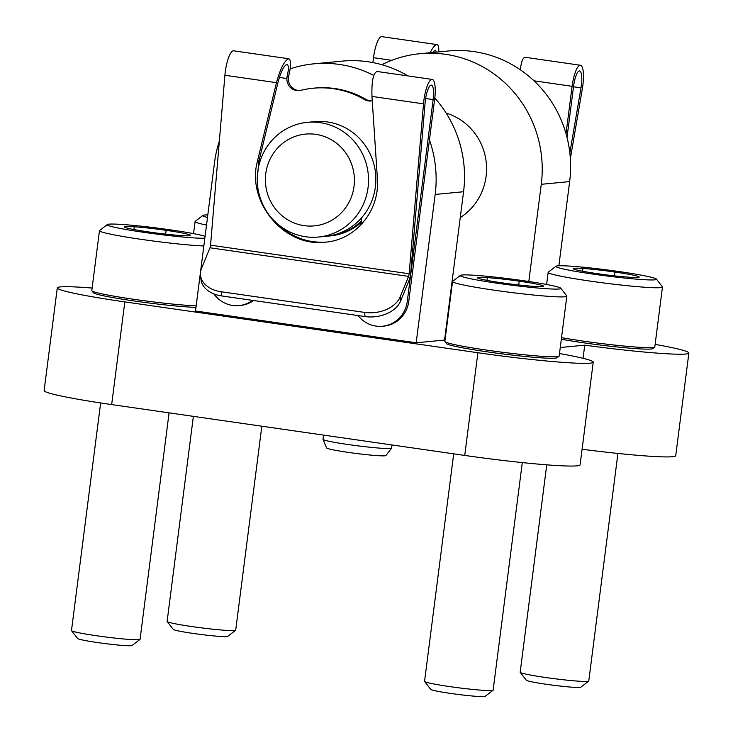 <?xml version="1.0" encoding="UTF-8"?>
<svg xmlns="http://www.w3.org/2000/svg" width="733" height="733" viewBox="0 0 733 733"><rect width="100%" height="100%" fill="white"/><g stroke="black" fill="none" stroke-linecap="round" stroke-linejoin="round"><path stroke-width="1.1" d="M219.341 141.13A115.237 111.26 -95.5 0 0 214.503 162.662L195.509 311.003L416.17 342.778L444.565 340.066L463.568 191.734A115.237 111.26 -95.5 0 0 434.797 98.03M92.12 288.042A92.193 5.488 7.3 0 0 57.284 287.895A92.193 5.488 7.3 0 0 124.821 301.895L477.889 352.738A92.193 5.488 7.3 0 0 593.235 362.175A92.193 5.488 7.3 0 0 559.49 353.535M560.259 347.515L584.742 345.17A92.193 5.488 7.3 0 0 688.873 353.031A92.193 5.488 7.3 0 0 655.119 344.391M446.901 321.787L447.368 321.851M57.284 287.895L44.127 390.588A92.193 5.488 7.3 0 0 111.663 404.589L464.731 455.431A92.193 5.488 7.3 0 0 580.087 464.859L593.235 362.175M584.742 345.17L583.056 358.29M582.084 449.256A92.193 5.488 7.3 0 0 675.716 455.724L688.873 353.031M416.17 342.778L435.173 194.447A115.237 111.26 -95.5 0 0 429.446 139.93M407.997 75.93A115.237 111.26 -95.5 0 0 342.265 61.123L313.88 63.835A115.237 111.26 -95.5 0 0 290.167 68.847M373.766 75.417A115.237 111.26 -95.5 0 0 313.88 63.835M361.222 222.392A57.623 55.635 84.5 0 1 330.326 235.916L328.824 236.053A57.623 55.635 84.5 0 1 327.257 236.182M528.814 281.49L541.266 184.304A115.237 111.26 -95.5 0 0 419.963 53.701A115.237 111.26 -95.5 0 0 381.811 64.706M558.867 265.786L569.651 181.592A115.237 111.26 -95.5 0 0 448.358 50.989L419.963 53.701M460.251 217.573A57.623 55.635 -95.5 0 0 486.098 176.36A57.623 55.635 -95.5 0 0 446.186 113.129M361.396 220.99A57.623 55.635 84.5 0 1 328.824 236.053M307.402 122.338L314.723 121.641A57.623 55.635 84.5 0 1 375.378 186.942A57.623 55.635 84.5 0 1 325.69 236.356L318.369 237.052A57.623 55.635 84.5 0 1 257.512 184.991A57.623 55.635 84.5 0 1 307.402 122.338A57.623 55.635 84.5 0 1 368.048 187.639A57.623 55.635 84.5 0 1 318.369 237.052M354.03 186.338A46.097 44.502 84.5 0 1 282.764 216.336A46.097 44.502 84.5 0 1 292.898 137.282A46.097 44.502 84.5 0 1 354.03 186.338M438.71 51.906C439.021 47.37 438.453 44.924 436.996 44.594L381.838 36.65A20.744 5.259 98.2 0 0 373.5 57.696L372.877 62.589M570.356 158.667L582.35 88.675A20.744 5.259 98.2 0 0 580.435 65.255A20.744 5.259 98.2 0 0 572.097 86.302L566.023 133.699M567.021 137.419L573.591 86.155A14.981 3.802 98.2 0 1 579.611 70.954A14.981 3.802 98.2 0 1 580.994 87.868L569.843 152.95M520.357 69.791C521.273 61.581 522.913 57.421 525.277 57.311L580.435 65.255M436.996 44.594C435.2 44.539 432.946 47.251 430.225 52.721M436.501 52.116L435.31 50.174L432.433 52.51M409.023 280.537L400.639 301.006A28.807 19.809 -6.2 0 1 365.052 316.564L221.613 295.912A28.807 19.809 -6.2 0 1 200.979 279.475L200.53 275.315A28.807 19.809 173.8 0 1 201.584 268.241L209.968 247.781L408.574 276.387A2.877 0.733 -81.8 0 0 409.142 273.757L423.509 103.848A20.744 5.259 -81.8 0 1 432.213 79.421A20.744 5.259 -81.8 0 1 434.632 99.431L408.757 301.4A28.807 27.817 -95.5 0 1 383.918 326.103L382.424 326.249A28.807 27.817 -95.5 0 0 407.264 301.538L433.139 99.578A14.981 3.802 -81.8 0 0 431.389 85.12A14.981 3.802 -81.8 0 0 425.103 102.767L410.737 272.676A8.64 2.19 -81.8 0 1 409.023 280.537M200.53 275.315A28.807 19.809 173.8 0 0 221.164 291.752L364.594 312.405A28.807 19.809 173.8 0 0 400.191 296.847L408.574 276.387M299.861 90.535A11.526 11.123 -95.5 0 1 288.399 78.376L288.793 75.682C291.157 65.521 291.148 59.877 288.775 58.759L233.607 50.815A20.744 5.259 -81.8 0 0 224.912 75.252L210.545 245.161A2.877 0.733 -81.8 0 1 209.968 247.781M213.88 293.887A28.807 27.817 -95.5 0 0 238.995 305.588L240.488 305.45A28.807 27.817 -95.5 0 0 253.627 300.521M371.732 100.879A11.526 11.123 -95.5 0 1 365.987 99.404A91.039 87.896 -95.5 0 0 314.686 88.07L313.193 88.217A91.039 87.896 -95.5 0 0 300.704 90.361A11.526 11.123 -95.5 0 1 287.354 75.82L286.594 78.477C288.784 70.111 288.949 65.393 287.089 64.339C284.065 65.411 281.096 71.165 278.192 81.61L259.006 160.884L257.256 177.954M238.995 305.588A28.807 27.817 -95.5 0 0 252.546 300.365M360.883 225.022L361.845 217.499M358.071 315.566A28.807 27.817 -95.5 0 0 382.424 326.249M365.987 99.404L364.493 99.551A11.526 11.123 -95.5 0 0 372.263 100.778M364.493 99.551A91.039 87.896 -95.5 0 0 313.193 88.217M288.775 58.759C284.587 60.243 280.482 68.215 276.451 82.673L257.485 161.031L259.006 160.884M257.485 161.031C246.123 201.813 284.395 247.589 325.333 242.183C356 239.847 380.079 210.298 377.385 178.302L371.97 96.426C371.521 81.326 373.216 73.007 377.046 71.477L432.213 79.421M277.156 223.611C291.221 237.052 307.539 243.219 326.084 242.101M629.464 277.239A33.269 1.979 -172.7 0 1 597.569 273.684A33.269 1.979 -172.7 0 1 574.296 269.295A33.269 1.979 -172.7 0 1 573.243 268.754A33.269 1.979 -172.7 0 1 582.927 268.47A33.269 1.979 -172.7 0 1 614.822 272.035A33.269 1.979 -172.7 0 1 638.095 276.414A33.269 1.979 -172.7 0 1 639.121 277.193A33.269 1.979 -172.7 0 1 629.464 277.239M619.348 271.595A50.705 3.014 -172.7 0 1 656.42 279.108A50.705 3.014 -172.7 0 1 605.815 275.846A50.705 3.014 -172.7 0 1 556.017 266.244A50.705 3.014 -172.7 0 1 619.348 271.595M656.42 279.108L662.394 286.805A57.623 3.427 -172.7 0 1 662.467 287.024A57.623 3.427 -172.7 0 1 604.881 283.103A57.623 3.427 -172.7 0 1 548.165 272.383A57.623 3.427 -172.7 0 1 548.293 272.19L556.017 266.244M662.467 287.024L654.798 346.929A57.623 3.427 -172.7 0 1 654.67 347.112A57.623 3.427 -172.7 0 1 620.411 345.683A57.623 3.427 -172.7 0 1 561.524 337.675M654.67 347.112L652.736 348.606A55.891 3.326 -172.7 0 1 618.872 347.149A55.891 3.326 -172.7 0 1 561.322 339.251M617.919 453.443L588.764 681.021A34.57 2.052 -172.7 0 1 588.691 681.131A34.57 2.052 -172.7 0 1 554.212 678.666A34.57 2.052 -172.7 0 1 520.228 672.363A34.57 2.052 -172.7 0 1 520.183 672.234L546.745 464.832M588.691 681.131L580.793 687.206A27.506 1.64 -172.7 0 1 553.369 685.245A27.506 1.64 -172.7 0 1 526.331 680.233L520.228 672.363M582.57 271.237L582.927 268.47M614.336 275.828L614.822 272.035M207.485 217.463A50.705 3.014 -172.7 0 1 202.949 215.401A50.705 3.014 -172.7 0 1 207.815 214.906M206.514 225.086A57.623 3.427 -172.7 0 1 195.097 221.531A57.623 3.427 -172.7 0 1 195.225 221.339L202.949 215.401M261.828 426.212L235.696 630.169A34.57 2.052 -172.7 0 1 235.623 630.288A34.57 2.052 -172.7 0 1 201.144 627.815A34.57 2.052 -172.7 0 1 167.161 621.511A34.57 2.052 -172.7 0 1 167.115 621.382L193.375 416.353M235.623 630.288L227.725 636.363A27.506 1.64 -172.7 0 1 200.301 634.402A27.506 1.64 -172.7 0 1 173.263 629.39L167.161 621.511M533.835 286.383A33.269 1.979 -172.7 0 1 501.94 282.819A33.269 1.979 -172.7 0 1 478.667 278.439A33.269 1.979 -172.7 0 1 477.614 277.889A33.269 1.979 -172.7 0 1 487.298 277.615A33.269 1.979 -172.7 0 1 519.193 281.17A33.269 1.979 -172.7 0 1 542.466 285.558A33.269 1.979 -172.7 0 1 543.492 286.328A33.269 1.979 -172.7 0 1 533.835 286.383M523.719 280.739A50.705 3.014 -172.7 0 1 560.791 288.252A50.705 3.014 -172.7 0 1 510.186 284.99A50.705 3.014 -172.7 0 1 460.388 275.388A50.705 3.014 -172.7 0 1 523.719 280.739M560.791 288.252L566.765 295.949A57.623 3.427 -172.7 0 1 566.838 296.159A57.623 3.427 -172.7 0 1 509.252 292.238A57.623 3.427 -172.7 0 1 452.536 281.518A57.623 3.427 -172.7 0 1 452.664 281.335L460.388 275.388M566.838 296.159L559.169 356.064A57.623 3.427 -172.7 0 1 559.041 356.256A57.623 3.427 -172.7 0 1 501.583 352.142A57.623 3.427 -172.7 0 1 444.94 341.642A57.623 3.427 -172.7 0 1 444.867 341.422L452.536 281.518M559.041 356.256L557.107 357.741A55.891 3.326 -172.7 0 1 501.372 353.755A55.891 3.326 -172.7 0 1 446.434 343.566L444.94 341.642M522.29 462.587L493.135 690.156A34.57 2.052 -172.7 0 1 493.052 690.275A34.57 2.052 -172.7 0 1 458.583 687.801A34.57 2.052 -172.7 0 1 424.599 681.498A34.57 2.052 -172.7 0 1 424.554 681.369L453.7 453.846M493.052 690.275L485.164 696.35A27.506 1.64 -172.7 0 1 457.74 694.389A27.506 1.64 -172.7 0 1 430.702 689.377L424.599 681.498M486.941 280.373L487.298 277.615M518.707 284.972L519.193 281.17M180.767 235.531A33.269 1.979 -172.7 0 1 148.872 231.976A33.269 1.979 -172.7 0 1 125.6 227.587A33.269 1.979 -172.7 0 1 124.546 227.047A33.269 1.979 -172.7 0 1 134.231 226.763A33.269 1.979 -172.7 0 1 166.125 230.327A33.269 1.979 -172.7 0 1 189.398 234.707A33.269 1.979 -172.7 0 1 190.424 235.485A33.269 1.979 -172.7 0 1 180.767 235.531M204.828 238.216A50.705 3.014 -172.7 0 1 147.205 232.81A50.705 3.014 -172.7 0 1 107.32 224.536A50.705 3.014 -172.7 0 1 170.652 229.887A50.705 3.014 -172.7 0 1 205.084 236.237M203.838 245.967A57.623 3.427 -172.7 0 1 139.563 239.114A57.623 3.427 -172.7 0 1 99.468 230.675A57.623 3.427 -172.7 0 1 99.596 230.483L107.32 224.536M196.16 305.872A57.623 3.427 -172.7 0 1 133.516 299.256A57.623 3.427 -172.7 0 1 91.872 290.79A57.623 3.427 -172.7 0 1 91.799 290.58L99.468 230.675M195.968 307.393A55.891 3.326 -172.7 0 1 135.046 301.107A55.891 3.326 -172.7 0 1 93.366 292.714L91.872 290.79M169.076 412.853L140.067 639.313A34.57 2.052 -172.7 0 1 139.994 639.423A34.57 2.052 -172.7 0 1 105.515 636.959A34.57 2.052 -172.7 0 1 71.532 630.655A34.57 2.052 -172.7 0 1 71.486 630.527L100.641 402.948M139.994 639.423L132.096 645.498A27.506 1.64 -172.7 0 1 104.672 643.537A27.506 1.64 -172.7 0 1 77.634 638.525L71.532 630.655M133.873 229.521L134.231 226.763M165.64 234.12L166.125 230.327M391.981 444.958L391.587 448.083A34.57 2.052 -172.7 0 1 391.55 448.156L385.915 455.541A29.916 1.778 -172.7 0 1 356.046 453.443A29.916 1.778 -172.7 0 1 326.606 447.945L323.015 439.379A34.57 2.052 -172.7 0 1 322.996 439.305L323.537 435.1M391.55 448.156A34.57 2.052 -172.7 0 1 357.026 445.737A34.57 2.052 -172.7 0 1 323.015 439.379M124.821 301.895L111.663 404.589M477.889 352.738L464.731 455.431M435.173 194.447L463.568 191.734M569.651 181.592L541.266 184.304M572.097 86.302L534.009 80.813M391.743 60.326L373.5 57.696M580.994 87.868L573.508 86.787M400.191 296.847L400.639 301.006M407.264 301.538L408.757 301.4M425.626 98.497L433.139 99.578M279.365 77.432L286.594 78.477M224.912 75.252L276.451 82.673M371.97 96.426L423.509 103.848M210.545 245.161L409.142 273.757M288.793 75.682L287.354 75.82M221.164 291.752L221.613 295.912M364.594 312.405L365.052 316.564M548.165 272.383L546.616 284.477M195.097 221.531L193.549 233.625"/></g></svg>
